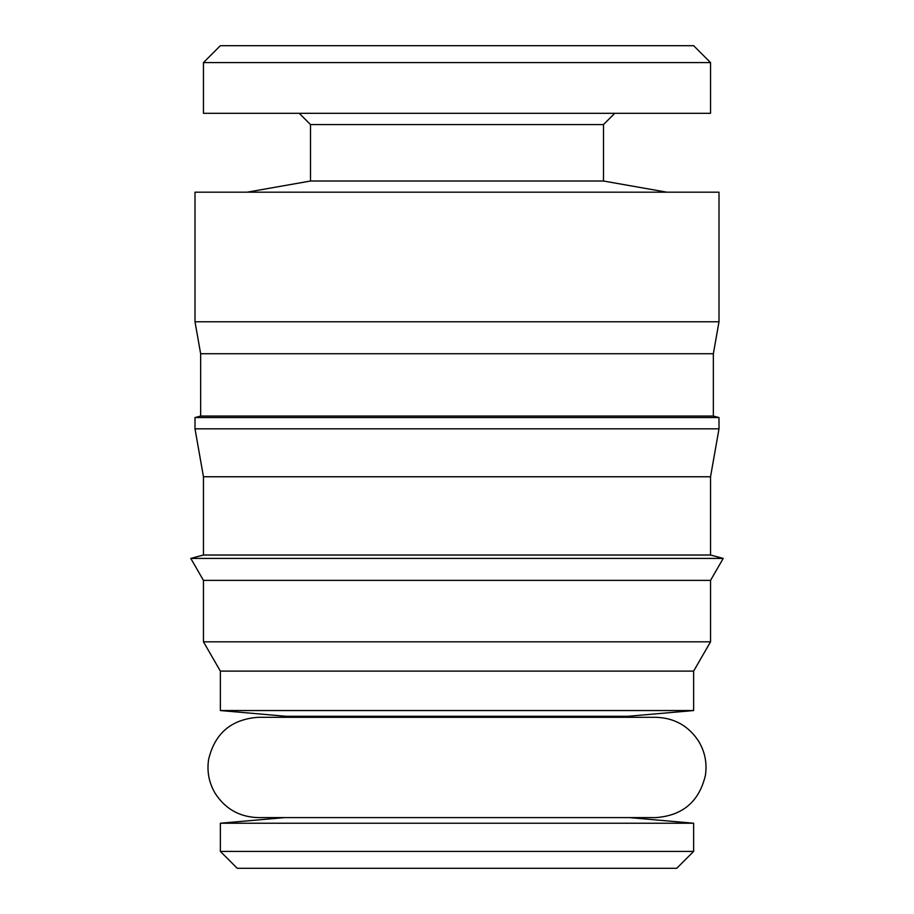 <?xml version="1.0" encoding="UTF-8"?>
<svg xmlns="http://www.w3.org/2000/svg" width="914" height="914" viewBox="0 0 914 914"><rect width="100%" height="100%" fill="white"/><g stroke="black" fill="none" stroke-linecap="round" stroke-linejoin="round"><path stroke-width="1.37" d="M299.244 113.313L310.509 124.578L603.491 124.578L603.491 181.018L310.509 181.018L247.123 192.191M710.544 62.598L203.456 62.598L203.456 113.313L710.544 113.313L710.544 62.598L693.635 45.7L220.365 45.7L203.456 62.598M718.998 192.191L195.002 192.191L195.002 321.774L718.998 321.774L718.998 192.191M718.998 321.774L713.354 353.729L200.646 353.729L200.646 416.053L195.002 417.561L195.002 428.826L718.998 428.826L718.998 417.561L195.002 417.561M713.354 353.729L713.354 416.053L200.646 416.053M718.998 428.826L710.544 476.754L203.456 476.754L203.456 555.015L190.786 558.42L723.214 558.42L710.544 555.015L203.456 555.015M710.544 580.379L203.456 580.379L203.456 641.822L710.544 641.822L710.544 580.379L723.214 558.42M693.635 671.105L220.365 671.105L220.365 710.544L693.635 710.544L693.635 671.105L710.544 641.822M693.635 823.228L220.365 823.228L220.365 851.402L693.635 851.402L693.635 823.228L629.243 817.596M693.635 851.402L676.737 868.3L237.263 868.3L220.365 851.402M693.635 710.544L627.861 716.29L286.139 716.29L289.909 717.307M603.491 181.018L666.877 192.191M603.491 124.578L614.756 113.313M457 817.596L655.886 817.596C682.701 815.608 699.21 801.532 705.402 775.369C707.219 763.201 704.968 751.834 698.662 741.277C688.562 725.865 674.304 717.867 655.886 717.307L258.114 717.307C231.299 719.284 214.79 733.359 208.598 759.523C206.781 771.69 209.032 783.058 215.338 793.615C225.438 809.027 239.697 817.025 258.114 817.596L457 817.596M713.354 416.053L718.998 417.561M710.544 476.754L710.544 555.015M284.757 817.596L220.365 823.228M627.861 716.29L624.091 717.307M286.139 716.29L220.365 710.544M220.365 671.105L203.456 641.822M203.456 580.379L190.786 558.42M203.456 476.754L195.002 428.826M200.646 353.729L195.002 321.774M310.509 124.578L310.509 181.018"/></g></svg>
